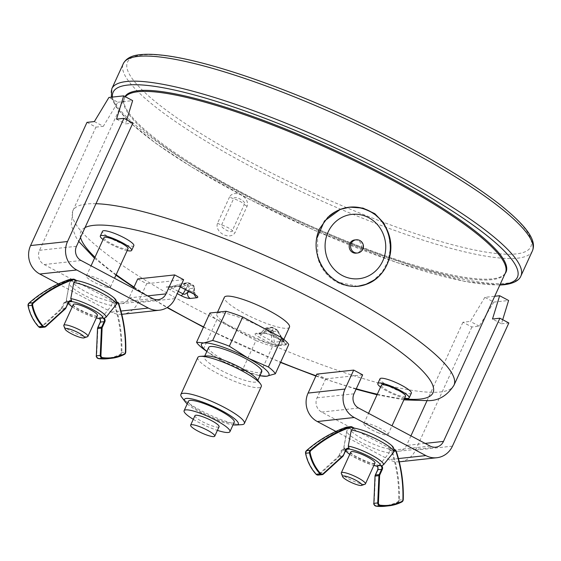 <?xml version="1.0" encoding="UTF-8"?>
<svg xmlns="http://www.w3.org/2000/svg" width="561" height="561" viewBox="0 0 561 561"><rect width="100%" height="100%" fill="white"/><g stroke="black" fill="none" stroke-linecap="round" stroke-linejoin="round"><path stroke-width="0.42" stroke-dasharray="2.81 2.1" d="M316.755 374.124L325.71 378.885L317.035 397.833A10.61 9.937 83.8 0 0 321.642 412.069L393.261 450.139A10.61 9.937 83.8 0 0 398.745 451.212A10.61 9.937 83.8 0 0 406.55 445.42L410.925 435.862M377.588 432.531A13.261 2.496 -155.4 0 0 387.981 434.614A13.261 2.496 -155.4 0 0 374.257 425.652A13.261 2.496 -155.4 0 0 363.865 423.569A13.261 2.496 -155.4 0 0 377.588 432.531M405.554 396.234A13.261 2.496 24.6 0 1 392.455 392.981A13.261 2.496 24.6 0 1 381.431 385.19M505.061 273.656A209.793 39.473 24.6 0 1 503.974 274.792A209.793 39.473 24.6 0 1 242.226 192.732A209.793 39.473 24.6 0 1 123.806 100.735A209.793 39.473 24.6 0 1 124.991 96.548M86.983 122.368L95.931 127.13L39.536 250.311A10.61 9.937 83.8 0 0 44.144 264.547L115.762 302.617A10.61 9.937 83.8 0 0 121.246 303.69A10.61 9.937 83.8 0 0 129.051 297.898L133.427 288.34M105.629 286.923A13.261 2.496 -155.4 0 0 110.482 287.092A13.261 2.496 -155.4 0 0 104.325 281.769A13.261 2.496 -155.4 0 0 91.219 276.208A13.261 2.496 -155.4 0 0 86.366 276.047A13.261 2.496 -155.4 0 0 92.523 281.37A13.261 2.496 -155.4 0 0 105.629 286.923M128.055 248.712A13.261 2.496 24.6 0 1 114.956 245.459A13.261 2.496 24.6 0 1 103.932 237.668M350.849 451.998A13.261 2.496 -155.4 0 0 364.573 460.96A13.261 2.496 -155.4 0 0 374.965 463.035M393.422 452.475L393.703 449.55L392.462 448.421A23.127 4.355 -155.4 0 0 379.636 437.685A23.127 4.355 -155.4 0 0 354.587 428.288L354.447 428.197M354.18 428.071L353.283 428.064M352.119 426.97L348.185 427.37L350.709 428.709A23.127 4.355 -155.4 0 0 363.535 439.445A23.127 4.355 -155.4 0 0 388.584 448.842L389.453 450.013L389.18 452.937L379.194 465.307L377.448 466.198L376.599 466.051L377.448 466.198A3.184 2.98 -96.2 0 1 378.051 469.873L375.561 475.307A2.125 1.985 83.8 0 0 375.365 476.135L374.173 503.406A2.125 1.985 83.8 0 0 375.947 505.636A41.914 39.263 83.8 0 0 397.553 501.913A2.125 1.985 83.8 0 0 398.661 500.096A132.108 123.743 83.8 0 0 391.718 451.9A2.125 1.985 83.8 0 0 390.708 450.679L389.453 450.013M345.885 450.104A2.651 2.482 -96.2 0 0 345.857 450.153L342.287 450.546A2.651 2.482 -96.2 0 1 345.611 449.368L346.544 449.263M347.813 448.709L343.998 449.123L345.401 449.452L343.998 449.123L341.986 450.574L341.347 450.357L344.419 448.639L344.019 446.605L347.049 430.539L347.715 429.235L346.796 431.03A25.701 4.839 24.6 0 1 347.049 430.539M345.674 450.623A19.151 3.604 -155.4 0 1 345.611 449.368L344.419 448.639M347.715 429.235L349.033 428.527L350.709 428.709M392.665 448.52L394.166 449.326L392.658 448.512M388.584 448.842L391.108 450.188L394.986 449.761A2.651 2.482 83.8 0 1 395.042 449.796M399.292 461.815A21.22 19.88 -96.2 0 1 388.92 459.613L335.885 431.423M484.872 297.337L470.335 321.432L462.944 322.238L471.899 326.993L479.29 326.186L493.827 302.099L484.872 297.337L494.711 296.264M479.29 326.186L470.335 321.432M502.705 319.7L501.45 323.774L492.502 319.013M501.45 323.774L508.841 322.968M493.827 302.099L508.603 300.486M426.97 400.82L462.944 322.238M471.899 326.993L415.498 450.181A21.22 19.88 -96.2 0 1 399.895 461.759M362.651 374.853L325.71 378.885M73.351 304.476A13.261 2.496 -155.4 0 0 79.508 309.791A13.261 2.496 -155.4 0 0 92.614 315.352A13.261 2.496 -155.4 0 0 97.467 315.513M115.924 304.953L116.204 302.028L114.963 300.899A23.127 4.355 -155.4 0 0 102.137 290.163A23.127 4.355 -155.4 0 0 77.088 280.766L76.717 280.556M76.682 280.549L75.784 280.542M74.62 279.448L70.686 279.848L73.211 281.187A23.127 4.355 -155.4 0 0 86.036 291.923A23.127 4.355 -155.4 0 0 111.085 301.32L111.955 302.491L111.681 305.415L101.695 317.785L99.949 318.676L99.101 318.529L99.949 318.676A3.184 2.98 -96.2 0 1 100.552 322.351L98.063 327.785A2.125 1.985 83.8 0 0 97.866 328.613L96.674 355.884A2.125 1.985 83.8 0 0 98.448 358.114A41.914 39.263 83.8 0 0 120.054 354.398A2.125 1.985 83.8 0 0 121.162 352.574A132.108 123.743 83.8 0 0 114.22 304.378A2.125 1.985 83.8 0 0 113.21 303.157L111.955 302.491M68.386 302.582A2.651 2.482 -96.2 0 0 68.358 302.631L64.788 303.024A2.651 2.482 -96.2 0 1 68.112 301.846L69.045 301.741M64.788 303.024L66.493 301.601L67.902 301.93L66.5 301.601L70.314 301.187M68.176 303.101A19.151 3.604 -155.4 0 1 68.112 301.846L66.92 301.117L66.521 299.083L69.55 283.017L70.216 281.713L69.298 283.508A25.701 4.839 24.6 0 1 69.55 283.017M70.216 281.713L71.535 281.005L73.211 281.187M115.166 300.998L116.667 301.804M111.085 301.32L113.61 302.667L117.487 302.239A2.651 2.482 83.8 0 1 117.544 302.274M121.793 314.293A21.22 19.88 -96.2 0 1 111.422 312.091L58.386 283.901M126.737 119.837L125.489 123.904L132.873 123.097M116.534 119.142L125.489 123.904M94.367 121.562L103.322 126.323L117.859 102.228L108.911 97.467M95.931 127.13L103.322 126.323M117.859 102.228L132.641 100.615M137.726 278.95L146.68 283.705L137.999 302.66A21.22 19.88 -96.2 0 1 122.396 314.237M146.68 283.705L183.622 279.68M404.691 398.121A17.244 3.247 24.6 0 1 380.568 387.076M411.339 393.149A17.244 3.247 24.6 0 1 394.313 388.927A17.244 3.247 24.6 0 1 379.986 378.794M365.001 484.22A13.261 2.496 24.6 0 1 352.322 480.63A13.261 2.496 24.6 0 1 341.326 473.379M127.193 250.599A17.244 3.247 24.6 0 1 103.07 239.554M133.841 245.634A17.244 3.247 24.6 0 1 116.814 241.405A17.244 3.247 24.6 0 1 102.488 231.272M87.502 336.698A13.261 2.496 24.6 0 1 74.823 333.108A13.261 2.496 24.6 0 1 63.828 325.857M354.692 239.961A6.634 6.213 -96.2 0 1 361.593 245.879A6.634 6.213 -96.2 0 1 356.137 253.144M367.546 210.389A39.67 37.159 -96.2 0 1 388.773 235.424L390.421 248.228L388.135 260.851L382.265 271.98L373.402 280.437M353.696 286.426A39.67 37.159 -96.2 0 1 324.833 271.875A39.67 37.159 -96.2 0 1 317.814 258.144L316.152 249.414L316.488 239.105M349.784 207.142A39.789 37.271 83.8 0 0 349.251 207.198A39.789 37.271 83.8 0 0 340.303 209.393A2.651 0.898 -111.3 0 0 340.225 209.414L340.225 209.414A2.651 0.898 -111.3 0 0 340.106 209.491M340.303 209.393L335.604 211.595M317.491 234.358L317.814 258.144M357.588 286.334L338.227 282.19M338.234 282.19C328.634 276.903 321.881 268.887 317.982 258.144A39.789 37.271 83.8 0 0 357.883 286.313A39.789 37.271 83.8 0 0 358.262 286.271M247.085 206.28A4.776 0.898 -155.4 0 1 244.33 204.393C247.001 201.672 234.638 195.081 233.614 198.699L221.602 224.947C219.751 227.591 232.128 234.168 232.31 230.641L244.33 204.393A7.959 1.501 -155.4 0 0 233.614 198.699A4.776 0.898 24.6 0 1 229.547 196.96C234.189 188.615 250.248 197.149 247.085 206.28L235.066 232.527C230.22 240.886 214.155 232.359 217.528 223.208L229.547 196.96M188.279 291.124L189.681 288.67A2.651 2.482 83.8 0 0 188.37 285.542L184.583 283.529L189.057 283.039L192.844 285.051L188.37 285.542A2.651 0.785 -62 0 0 187.325 286.398A2.651 1.381 -150.3 0 1 189.681 288.67L194.148 288.186A2.651 1.914 176.7 0 0 194.408 287.274A2.651 1.914 176.7 0 0 193.173 285.766L189.387 283.754A2.651 2.097 -113.6 0 0 187.157 282.891L182.683 283.382A2.651 0.568 -107 0 1 182.725 283.361A2.651 0.568 -107 0 1 183.538 284.392L187.325 286.398L185.481 289.637M178.272 291.355L171.876 287.954C169.653 287.814 169.106 287.555 170.249 287.176L179.878 286.075L182.395 286.804L193.566 292.751L194.716 292.688L194.337 291.468A5.308 4.972 83.8 0 0 194.33 294.35M258.663 333.886L265.332 333.157A5.308 4.972 -96.2 0 0 265.339 333.157A5.308 4.972 -96.2 0 0 268.789 331.046L269.645 328.318A2.651 2.482 -96.2 0 1 272.744 327.533A2.651 0.785 118 0 1 272.905 327.554A2.651 0.785 118 0 1 273.074 328.241L271.251 334.047L282.428 339.987L284.09 341.677L283.593 341.207L274.259 342.224L273.319 331.565A2.651 2.482 83.8 0 0 272.057 330.029L268.27 328.017L272.744 327.533L276.531 329.545L272.057 330.029A2.651 0.785 -62 0 0 271.012 330.892A2.651 1.501 175 0 1 273.319 331.565L277.793 331.074A2.651 1.164 150.2 0 0 277.744 330.59A2.651 1.164 150.2 0 0 276.853 330.254L273.074 328.241A2.651 2.118 -162.6 0 0 269.645 328.318L265.171 328.802A2.651 1.178 -134.2 0 1 265.339 328.487A2.651 1.178 -134.2 0 1 267.225 328.879L271.012 330.892L271.917 341.137A5.308 1.564 118 0 1 269.827 342.848C273.074 344.545 275.395 345.359 276.79 345.296L286.124 344.279C287.239 344.068 286.222 343.108 283.081 341.404L271.91 335.464C268.032 333.515 264.925 332.561 262.59 332.624L255.921 333.346A5.308 4.972 83.8 0 0 258.663 333.886A5.308 4.972 83.8 0 0 258.698 333.879A5.308 4.972 83.8 0 0 262.12 331.775L268.789 331.046L271.251 334.047A5.308 1.564 -62 0 0 271.587 335.408A5.308 1.564 -62 0 0 271.91 335.464M276.79 345.296A5.308 4.972 83.8 0 1 274.259 342.224C273.887 343.255 273.102 342.89 271.917 341.137L260.739 335.19C259.68 334.812 259.778 333.97 261.026 332.68L265.171 328.802A2.651 2.482 83.8 0 1 266.903 327.75A2.651 2.651 0 0 0 265.339 328.487L261.026 332.68L258.698 333.879M169.527 287.33L182.725 283.361A2.651 2.651 0 0 1 183.216 283.263A2.651 2.482 83.8 0 0 182.683 283.382L170.551 287.092A5.308 4.972 -96.2 0 1 169.527 287.33A5.308 4.972 -96.2 0 1 169.492 287.337A5.308 4.972 -96.2 0 1 166.75 286.797C165.635 287.008 166.645 287.968 169.787 289.672L177.234 293.627M169.492 287.337L178.826 286.313A5.308 4.972 -96.2 0 0 179.878 286.075L187.157 282.891A2.651 2.482 -96.2 0 1 189.057 283.039A2.651 0.785 118 0 1 189.218 283.067L193.005 285.079A2.651 0.785 -62 0 1 193.173 285.766L193.566 292.751A5.308 1.564 -62 0 0 193.903 294.111L193.924 294.125M169.787 289.672A5.308 1.564 118 0 0 171.876 287.954L183.538 284.392A2.651 0.785 118 0 1 184.583 283.529A2.651 2.482 83.8 0 0 183.216 283.263L187.683 282.772A2.651 2.651 0 0 1 189.218 283.067A2.651 0.785 118 0 1 189.387 283.754L182.395 286.804A5.308 1.564 -62 0 0 182.676 288.144M180.27 286.994L178.826 286.313A5.308 4.972 -96.2 0 1 176.084 285.78L166.75 286.797M289.476 327.119A35.813 6.739 24.6 0 1 254.105 318.339A35.813 6.739 24.6 0 1 224.351 297.302M286.124 344.279A5.308 4.972 83.8 0 1 283.593 341.207L277.793 331.074A2.651 2.482 -96.2 0 0 276.531 329.545A2.651 0.785 -62 0 1 276.692 329.566A2.651 2.651 0 0 1 277.744 330.59L284.785 342.561L282.765 341.354A5.308 1.564 -62 0 1 282.428 339.987L276.853 330.254A2.651 0.785 -62 0 0 276.692 329.566L272.905 327.554A2.651 2.651 0 0 0 271.37 327.259L266.903 327.75A2.651 2.482 83.8 0 1 268.27 328.017A2.651 0.785 118 0 0 267.225 328.879L260.739 335.19A5.308 1.564 118 0 1 258.649 336.909L269.827 342.848M265.339 333.15L271.587 335.408L282.765 341.354A5.308 1.564 -62 0 0 283.081 341.404M265.332 333.157A5.308 4.972 -96.2 0 1 262.59 332.624M203.475 349.026L216.848 319.819L255.935 340.597L242.562 369.804L222.289 361.003L206.855 351.452M260.178 375.814L259.217 375.54L272.59 346.333L288.719 344.573M206.89 351.375A37.138 6.991 -155.4 0 0 209.534 353.325A37.138 6.991 -155.4 0 0 222.289 361.003A37.138 6.991 -155.4 0 0 256.749 374.944A37.138 6.991 -155.4 0 0 259.953 375.674M208.692 347.448A29.179 5.491 -155.4 0 0 232.934 364.587A29.179 5.491 -155.4 0 0 261.756 371.74M206.609 355.955A29.179 5.491 -155.4 0 0 204.351 356.922A29.179 5.491 -155.4 0 0 228.6 374.061A29.179 5.491 -155.4 0 0 257.415 381.214A29.179 5.491 -155.4 0 0 256.672 378.871M197.788 357.49A34.908 6.571 -155.4 0 0 226.798 377.995A34.908 6.571 -155.4 0 0 261.272 386.557M181.764 397.244A34.908 6.571 -155.4 0 0 209.877 414.944A34.908 6.571 -155.4 0 0 241.651 424.663M187.227 403.878A29.607 5.568 -155.4 0 0 233.06 424.859M188.447 401.22A25.203 4.74 -155.4 0 0 209.386 416.024A25.203 4.74 -155.4 0 0 234.274 422.202M193.286 419.333A25.203 4.74 -155.4 0 0 217.402 430.371M194.962 415.666A13.261 2.496 -155.4 0 0 205.985 423.457A13.261 2.496 -155.4 0 0 219.085 426.704M261.791 327.435A35.813 6.739 -155.4 0 0 216.756 313.887A35.813 6.739 -155.4 0 0 246.517 334.924A35.813 6.739 -155.4 0 0 281.881 343.704A35.813 6.739 -155.4 0 0 261.791 327.435M255.935 340.597A43.772 8.24 -155.4 0 0 272.59 346.333M209.926 313.017A43.772 8.24 -155.4 0 0 216.848 319.819M242.562 369.804A43.772 8.24 -155.4 0 0 259.217 375.54M358.591 408.036L321.642 412.069M430.203 446.107L393.261 450.139M500.005 284.693A222.303 41.83 24.6 0 1 275.023 212.051A222.303 41.83 24.6 0 1 112.459 97.081M115.762 302.617L152.704 298.585M44.144 264.547L81.093 260.514M349.762 454.361A19.151 3.604 -155.4 0 0 373.885 465.399M342.287 450.546L339.489 456.016L343.395 455.539M316.081 474.262L316.292 473.926A2.125 1.985 83.8 0 0 319.013 474.08L319.525 474.466L338.886 456.85L338.374 456.465A2.125 1.985 83.8 0 0 338.858 455.798L339.489 456.016A2.651 2.482 -96.2 0 1 338.886 456.85L342.764 456.43A2.651 2.482 83.8 0 0 342.813 456.388M318.178 475.076A2.651 2.482 -96.2 0 0 319.525 474.466L323.452 473.996M338.858 455.798L341.347 450.357M319.013 474.08L338.374 456.465M305.549 453.267L305.885 453.183A41.914 39.263 83.8 0 0 316.292 473.926M306.383 450.714L306.544 451.128A2.125 1.985 83.8 0 0 305.885 453.183M346.263 427.223L346.27 427.741A132.108 123.743 83.8 0 0 306.544 451.128M346.81 427.096A2.651 2.482 -96.2 0 1 348.185 427.37L347.778 427.861A2.125 1.985 83.8 0 0 346.27 427.741M349.033 428.527L347.778 427.861M396.255 451.317A132.641 124.24 83.8 0 0 396.248 451.289L392.37 451.71A132.641 124.24 -96.2 0 1 399.341 500.103A2.651 2.482 -96.2 0 1 397.952 502.375L401.837 501.955A2.651 2.482 83.8 0 0 401.872 501.934M393.703 449.55L394.243 449.838M390.708 450.679L391.108 450.188A2.651 2.482 -96.2 0 1 392.37 451.71L391.718 451.9M398.661 500.096L403.226 499.683M397.553 501.913L397.952 502.375A42.447 39.754 -96.2 0 1 385.007 506.246M376.059 506.141L375.947 505.636M389.18 452.937A25.701 4.839 24.6 0 1 362.532 443.141A25.701 4.839 24.6 0 1 346.796 431.03L343.914 446.865A21.725 4.088 -155.4 0 0 356.803 456.878A21.725 4.088 -155.4 0 0 379.194 465.307M344.019 446.605A21.725 4.088 -155.4 0 0 343.914 446.865L344.075 448.73L345.513 450.981M398.457 458.575L388.92 459.613M425.098 443.4L406.55 445.42M452.439 446.149L415.498 450.181M353.977 393.808L317.035 397.833M72.264 306.839A19.151 3.604 -155.4 0 0 96.387 317.877M65.314 308.866A2.651 2.482 83.8 0 1 65.265 308.908L61.387 309.328A2.651 2.482 -96.2 0 0 61.991 308.494L61.359 308.277L63.849 302.835L64.487 303.052L61.991 308.494L65.896 308.017M40.68 327.554A2.651 2.482 -96.2 0 0 42.026 326.944L41.514 326.558L60.876 308.943L61.387 309.328L42.026 326.944L45.953 326.481M63.849 302.835L66.92 301.117M60.876 308.943A2.125 1.985 83.8 0 0 61.359 308.277M38.583 326.74L38.793 326.404A2.125 1.985 83.8 0 0 41.514 326.558M28.05 305.745L28.387 305.661A41.914 39.263 83.8 0 0 38.793 326.404M28.863 303.221L29.046 303.606A2.125 1.985 83.8 0 0 28.387 305.661M68.765 279.701L68.772 280.22A132.108 123.743 83.8 0 0 29.046 303.606M69.312 279.574A2.651 2.482 -96.2 0 1 70.686 279.848L70.279 280.339A2.125 1.985 83.8 0 0 68.772 280.22M71.535 281.005L70.279 280.339M118.757 303.796A132.641 124.24 83.8 0 0 118.75 303.767L114.872 304.188A132.641 124.24 -96.2 0 1 121.842 352.581A2.651 2.482 -96.2 0 1 120.454 354.854L124.339 354.433A2.651 2.482 83.8 0 0 124.374 354.412M116.204 302.028L116.744 302.316M113.21 303.157L113.61 302.667A2.651 2.482 -96.2 0 1 114.872 304.188L114.22 304.378M121.162 352.574L125.727 352.161M120.054 354.398L120.454 354.854A42.447 39.754 -96.2 0 1 107.509 358.724M98.561 358.619L98.448 358.114M111.681 305.415A25.701 4.839 24.6 0 1 85.034 295.619A25.701 4.839 24.6 0 1 69.298 283.508L66.415 299.343A21.725 4.088 -155.4 0 0 79.304 309.356A21.725 4.088 -155.4 0 0 101.695 317.785M66.521 299.083A21.725 4.088 -155.4 0 0 66.415 299.343L66.577 301.215L68.014 303.459M111.422 312.091L120.959 311.053M39.536 250.311L76.478 246.286M137.999 302.66L174.941 298.627M129.051 297.898L147.599 295.878M520.889 276.04A224.961 42.327 24.6 0 1 506.12 283.277A224.961 42.327 24.6 0 1 267.814 206.189A224.961 42.327 24.6 0 1 111.807 88.75M532.389 250.928A224.961 42.327 24.6 0 1 517.621 258.172A224.961 42.327 24.6 0 1 279.308 181.077A224.961 42.327 24.6 0 1 123.308 63.638M516.232 253.902A221.777 41.731 24.6 0 1 168.735 112.004A221.777 41.731 24.6 0 1 302.47 97.418A221.777 41.731 24.6 0 1 516.232 253.902M356.081 239.806A6.634 6.213 -96.2 0 1 362.974 245.725A6.634 6.213 -96.2 0 1 357.518 252.997M85.041 227.57A193.657 36.437 -155.4 0 0 80.539 237.415M94.984 257.226A193.657 36.437 -155.4 0 0 116.169 274.666M134.023 287.036A193.657 36.437 -155.4 0 0 167.374 307.386M203.573 326.895A193.657 36.437 -155.4 0 0 280.654 362.189M316.011 375.751A193.657 36.437 -155.4 0 0 356.27 388.787M377.301 394.222A193.657 36.437 -155.4 0 0 404.348 398.864M95.966 203.713A209.576 39.431 -155.4 0 0 72.867 210.761A209.576 39.431 -155.4 0 0 218.208 320.163A209.576 39.431 -155.4 0 0 440.217 391.985A209.576 39.431 -155.4 0 0 453.975 385.239M125.369 96.751A209.576 39.431 -155.4 0 0 124.283 98.47A209.576 39.431 -155.4 0 0 241.868 193.671A209.576 39.431 -155.4 0 0 491.625 279.694A209.576 39.431 -155.4 0 0 505.384 272.955L503.974 274.792M217.528 223.208A4.776 0.898 -155.4 0 0 221.602 224.947A7.959 1.501 24.6 0 1 232.31 230.641A4.776 0.898 -155.4 0 0 235.066 232.527M195.733 295.268L194.716 292.688L194.408 287.274A2.651 2.651 0 0 0 193.005 285.079A2.651 0.785 -62 0 0 192.844 285.051A2.651 2.482 -96.2 0 1 194.148 288.186L194.337 291.468L189.849 291.958M180.312 286.902L176.084 285.78M255.921 333.346C254.203 333.732 255.108 334.924 258.649 336.909M387.981 434.614L392.013 425.806M363.865 423.569L368.549 413.331M110.482 287.092L114.514 278.284M86.366 276.047L91.05 265.816M349.727 454.438L361.256 460.777L373.85 465.483M398.745 451.212L435.687 447.18M116.66 301.79L115.159 300.991M72.229 306.916L83.757 313.255L96.352 317.961M158.188 299.658L121.246 303.69M111.309 97.207L115.938 106.765L129.949 122.438L156.224 143.623L191.96 167.192L249.947 199.583L314.721 230.417L396.431 262.415L464.627 281.384L499.851 285.037M316.152 249.414C315.492 242.212 316.614 235.354 319.504 228.846M349.671 207.149L340.225 209.414L334.903 211.988M123.806 100.735L124.283 98.47L72.867 210.761L71.219 225.319L76.114 237.471L78.722 241.377M94.521 258.235L115.917 275.22M133.827 287.456L167.038 307.596M203.447 327.168L280.528 362.455M315.871 376.059L356.081 389.215M377.048 394.776L403.885 399.874M358.304 286.264L357.883 286.313C344.636 287.351 333.62 282.534 324.833 271.875M204.744 356.067L204.351 356.922M257.808 380.365L257.415 381.214M217.535 312.189L216.756 313.887M283.852 339.398L281.881 343.704M256.749 374.944L259.918 375.744M209.534 353.325L206.918 351.495"/><path stroke-width="0.84" d="M499.886 318.206L443.492 441.395A10.61 9.937 -96.2 0 1 435.687 447.18A10.61 9.937 -96.2 0 1 430.203 446.107L358.591 408.036A10.61 9.937 -96.2 0 1 353.977 393.808L362.651 374.853L353.696 370.092L345.022 389.046A21.22 19.88 83.8 0 0 354.25 417.517L425.862 455.588A21.22 19.88 83.8 0 0 436.844 457.734A21.22 19.88 83.8 0 0 452.439 446.149L508.841 322.968L499.886 318.206L492.502 319.013L499.655 295.724L508.603 300.486L502.705 319.7M368.549 413.331L381.431 385.19A13.261 2.496 24.6 0 1 391.823 387.272A13.261 2.496 24.6 0 1 405.554 396.234L392.013 425.806M124.991 96.548A209.793 39.473 24.6 0 1 338.479 152.003A209.793 39.473 24.6 0 1 505.061 273.656M123.925 118.336L67.523 241.525A21.22 19.88 83.8 0 0 76.752 269.995L148.363 308.066A21.22 19.88 83.8 0 0 159.345 310.212A21.22 19.88 83.8 0 0 174.941 298.627L183.622 279.68L174.667 274.918L165.993 293.873A10.61 9.937 -96.2 0 1 158.188 299.658A10.61 9.937 -96.2 0 1 152.704 298.585L81.093 260.514A10.61 9.937 -96.2 0 1 76.478 246.286L132.873 123.097L123.925 118.336L116.534 119.142L123.686 95.861L132.641 100.615L126.737 119.837M91.05 265.816L103.932 237.668A13.261 2.496 24.6 0 1 108.785 237.836A13.261 2.496 24.6 0 1 121.898 243.39A13.261 2.496 24.6 0 1 128.055 248.712L114.514 278.284M365.421 483.884L374.965 463.035A13.261 2.496 -155.4 0 0 361.242 454.073A13.261 2.496 -155.4 0 0 350.849 451.998L341.305 472.839A13.261 2.496 24.6 0 1 351.698 474.922A13.261 2.496 24.6 0 1 365.421 483.884A13.261 2.496 24.6 0 1 365.001 484.22L361.593 485.412A10.61 1.999 24.6 0 1 351.445 482.551A10.61 1.999 24.6 0 1 342.652 476.745A10.61 1.999 24.6 0 1 350.948 477.979A10.61 1.999 24.6 0 1 361.593 485.412M354.587 428.288L353.283 428.064L351.298 430.077L348.262 446.142L349.391 449.088A19.151 3.604 -155.4 0 1 369.573 456.787A19.151 3.604 -155.4 0 1 380.302 465.525L381.69 465.735L383.443 464.845L393.422 452.475A25.701 4.839 24.6 0 0 393.485 452.404A25.701 4.839 24.6 0 0 378.991 440.427A25.701 4.839 24.6 0 0 351.298 430.077M354.18 428.071L352.119 426.97M395.042 449.796A2.651 2.482 83.8 0 1 396.248 451.289L395.021 449.768L394.166 449.326L394.958 450.217A2.125 1.985 -96.2 0 1 395.961 451.437A132.108 123.743 -96.2 0 1 402.91 499.634A2.125 1.985 -96.2 0 1 401.802 501.45A41.914 39.263 -96.2 0 1 380.197 505.173A2.125 1.985 -96.2 0 1 378.423 502.944L379.615 475.672A2.125 1.985 -96.2 0 1 379.811 474.844L382.3 469.41A3.184 2.98 83.8 0 0 381.69 465.735M335.885 431.423L317.309 421.542A21.22 19.88 -96.2 0 1 308.08 393.079L316.755 374.124L353.696 370.092M499.655 295.724L494.711 296.264M410.925 435.862L426.97 400.82M436.844 457.734L399.895 461.759A21.22 19.88 -96.2 0 1 399.292 461.815M87.923 336.362L97.467 315.513A13.261 2.496 -155.4 0 0 91.31 310.198A13.261 2.496 -155.4 0 0 78.203 304.637A13.261 2.496 -155.4 0 0 73.351 304.476L63.807 325.317A13.261 2.496 24.6 0 1 68.659 325.485A13.261 2.496 24.6 0 1 81.766 331.039A13.261 2.496 24.6 0 1 87.923 336.362A13.261 2.496 24.6 0 1 87.502 336.698L84.087 337.897A10.61 1.999 24.6 0 1 73.947 335.029A10.61 1.999 24.6 0 1 65.153 329.223A10.61 1.999 24.6 0 1 69.017 328.928A10.61 1.999 24.6 0 1 80.293 333.83A10.61 1.999 24.6 0 1 84.087 337.897M77.088 280.766L75.784 280.542L73.8 282.555L70.763 298.62L71.892 301.566A19.151 3.604 -155.4 0 1 92.074 309.265A19.151 3.604 -155.4 0 1 102.803 318.003L104.192 318.213L105.945 317.323L115.924 304.953A25.701 4.839 24.6 0 0 115.987 304.882A25.701 4.839 24.6 0 0 101.492 292.905A25.701 4.839 24.6 0 0 73.8 282.555M76.682 280.549L74.62 279.448M116.744 302.316L117.452 302.695L117.522 302.246L116.667 301.804M99.227 318.585L98.925 318.424A19.151 3.604 -155.4 0 1 96.387 317.877M58.386 283.901L39.81 274.02A21.22 19.88 -96.2 0 1 30.582 245.557L86.983 122.368L94.367 121.562L108.911 97.467L123.686 95.861M159.345 310.212L122.396 314.237A21.22 19.88 -96.2 0 1 121.793 314.293M133.427 288.34L137.726 278.95L174.667 274.918M380.568 387.076A17.244 3.247 24.6 0 1 377.812 383.535A17.244 3.247 24.6 0 1 391.326 386.241A17.244 3.247 24.6 0 1 409.172 397.889A17.244 3.247 24.6 0 1 404.691 398.121M377.812 383.535L379.986 378.794A17.244 3.247 24.6 0 1 393.492 381.501A17.244 3.247 24.6 0 1 411.339 393.149L409.172 397.889M342.652 476.745L341.326 473.379A13.261 2.496 24.6 0 1 341.305 472.839M103.07 239.554A17.244 3.247 24.6 0 1 100.314 236.013A17.244 3.247 24.6 0 1 106.625 236.23A17.244 3.247 24.6 0 1 123.672 243.453A17.244 3.247 24.6 0 1 131.674 250.367A17.244 3.247 24.6 0 1 127.193 250.599M100.314 236.013L102.488 231.272A17.244 3.247 24.6 0 1 108.792 231.49A17.244 3.247 24.6 0 1 125.839 238.713A17.244 3.247 24.6 0 1 133.841 245.634L131.674 250.367M65.153 329.223L63.828 325.857A13.261 2.496 24.6 0 1 63.807 325.317M357.518 252.997L356.137 253.144A6.634 6.213 -96.2 0 1 352.701 252.478A6.634 6.213 -96.2 0 1 349.286 245.353A6.634 6.213 -96.2 0 1 354.692 239.961L356.081 239.806A6.634 6.213 -96.2 0 0 350.667 245.206A6.634 6.213 -96.2 0 0 354.089 252.324A6.634 6.213 -96.2 0 0 357.518 252.997A6.634 6.634 0 0 0 363.395 245.683A6.634 6.634 0 0 0 356.081 239.806M316.488 239.105L324.461 220.999L340.071 209.534A39.67 37.159 -96.2 0 1 367.546 210.389C394.902 221.378 398.583 265.178 373.402 280.437L366.515 284.034A39.67 37.159 -96.2 0 1 353.696 286.426M335.604 211.595L327.926 217.17L319.504 228.846L317.491 234.358M388.878 235.403L389.152 235.361A39.789 37.271 83.8 0 0 349.784 207.142M340.303 209.393L349.762 207.142L362.981 208.096L374.797 213.65L383.857 223.096L389.152 235.361C395.232 254.848 384.692 277.793 366.831 284.111L357.588 286.334M189.849 291.958L187.669 292.197C185.817 294.104 184.274 294.665 183.054 293.894L178.272 291.355M177.234 293.627L180.965 295.612A5.308 1.564 -62 0 0 183.054 293.894L185.481 289.637M188.279 291.124L187.669 292.197A5.308 4.972 83.8 0 0 190.284 298.459L196.953 297.73C198.671 297.344 197.76 296.152 194.225 294.167L180.312 286.902M194.33 294.35A5.308 4.972 83.8 0 0 196.953 297.73M195.382 294.82L193.903 294.111A5.308 1.564 -62 0 0 194.225 294.167M182.676 288.144A5.308 1.564 -62 0 0 182.725 288.172A5.308 1.564 -62 0 0 182.732 288.172A5.308 1.564 -62 0 0 183.047 288.228M217.535 312.189L224.351 297.302A35.813 6.739 24.6 0 1 269.378 310.85A35.813 6.739 24.6 0 1 289.476 327.119L283.852 339.398M206.855 351.452L203.475 349.026A43.772 8.24 -155.4 0 1 196.553 342.231L203.888 342.939L212.682 340.471L226.055 311.264L209.926 313.017L196.553 342.231M268.417 366.985L281.79 337.771L242.71 317L229.337 346.207L248.151 358.184L268.417 366.985A43.772 8.24 -155.4 0 1 275.346 373.78L266.552 376.249L259.918 375.744M281.79 337.771A43.772 8.24 -155.4 0 1 288.719 344.573L275.346 373.78M259.953 375.674A37.138 6.991 -155.4 0 0 266.552 376.249A37.138 6.991 -155.4 0 0 248.151 358.184A37.138 6.991 -155.4 0 0 203.888 342.939A37.138 6.991 -155.4 0 0 206.89 351.375M257.808 380.365L261.756 371.74A29.179 5.491 -155.4 0 0 245.381 358.486A29.179 5.491 -155.4 0 0 208.692 347.448L204.744 356.067M233.06 424.859A29.607 5.568 -155.4 0 0 235.985 425.014L241.651 424.663A34.908 6.571 -155.4 0 0 244.358 423.506L261.272 386.557A34.908 6.571 -155.4 0 0 260.381 383.752L256.672 378.871A29.179 5.491 -155.4 0 0 241.041 367.96A29.179 5.491 -155.4 0 0 206.609 355.955L200.494 356.333A34.908 6.571 -155.4 0 0 197.788 357.49L180.873 394.439A34.908 6.571 -155.4 0 0 181.764 397.244L185.2 401.767A29.607 5.568 -155.4 0 0 187.227 403.878M260.381 383.752A34.908 6.571 -155.4 0 0 241.686 370.695A34.908 6.571 -155.4 0 0 200.494 356.333M244.358 423.506A34.908 6.571 -155.4 0 0 224.765 407.651A34.908 6.571 -155.4 0 0 180.873 394.439M235.985 425.014A29.607 5.568 -155.4 0 0 221.665 410.582A29.607 5.568 -155.4 0 0 193.629 399.334A29.607 5.568 -155.4 0 0 185.2 401.767M217.402 430.371A25.203 4.74 -155.4 0 0 229.933 431.675L234.274 422.202A25.203 4.74 -155.4 0 0 220.136 410.75A25.203 4.74 -155.4 0 0 188.447 401.22L184.106 410.694A25.203 4.74 -155.4 0 0 193.286 419.333M229.933 431.675A25.203 4.74 -155.4 0 0 215.796 420.231A25.203 4.74 -155.4 0 0 184.106 410.694M214.744 436.185L219.085 426.704A13.261 2.496 -155.4 0 0 211.637 420.68A13.261 2.496 -155.4 0 0 194.962 415.666L190.621 425.14A13.261 2.496 -155.4 0 0 201.644 432.931A13.261 2.496 -155.4 0 0 214.744 436.185A13.261 2.496 -155.4 0 0 207.304 430.161A13.261 2.496 -155.4 0 0 190.621 425.14M242.71 317A43.772 8.24 -155.4 0 0 226.055 311.264M229.337 346.207A43.772 8.24 -155.4 0 0 212.682 340.471M112.459 97.081A222.303 41.83 24.6 0 1 352.056 155.818A222.303 41.83 24.6 0 1 502.796 284.462A222.303 41.83 24.6 0 1 500.005 284.693M346.544 449.263L349.391 449.088M345.674 450.623A19.151 3.604 -155.4 0 0 349.762 454.361M373.885 465.399A19.151 3.604 -155.4 0 0 376.424 465.946L377.244 466.542C377.904 466.745 378.072 467.769 377.749 469.634L377.763 469.669M380.302 465.525L376.634 466.058A2.651 2.482 83.8 0 1 377.784 469.613L382.3 469.41M348.676 448.176A3.184 2.98 83.8 0 0 345.597 449.901L345.892 450.139L343.395 455.539M345.885 450.104A2.651 2.482 -96.2 0 1 349.18 448.975L349.23 448.961M345.597 449.901L343.374 455.595A2.651 2.482 83.8 0 1 342.813 456.388M343.108 455.336A2.125 1.985 -96.2 0 1 342.624 456.002L342.792 456.416L323.452 473.996M342.624 456.002L323.262 473.617L323.402 474.045A2.651 2.482 83.8 0 1 322.063 474.655L323.431 474.031L342.792 456.416L345.892 450.139L347.813 448.709M323.262 473.617A2.125 1.985 -96.2 0 1 320.541 473.463L320.001 473.849A2.651 2.482 83.8 0 0 322.063 474.655L318.178 475.076A2.651 2.482 -96.2 0 1 316.124 474.269L318.178 475.076M320.541 473.463A41.914 39.263 -96.2 0 1 310.135 452.72L309.462 452.846A42.447 39.754 83.8 0 0 320.001 473.849L316.124 474.269A42.447 39.754 -96.2 0 1 305.584 453.267L305.549 453.267C307.204 461.303 310.717 468.302 316.081 474.262M310.135 452.72A2.125 1.985 -96.2 0 1 310.794 450.665L310.289 450.273A2.651 2.482 83.8 0 0 309.462 452.846L305.584 453.267A2.651 2.482 -96.2 0 1 306.411 450.7L305.549 453.267M310.794 450.665A132.108 123.743 -96.2 0 1 350.52 427.279L350.169 426.795A132.641 124.24 83.8 0 0 310.289 450.273L306.411 450.7A132.641 124.24 -96.2 0 1 346.291 427.216L346.263 427.223C331.579 432.398 318.276 440.224 306.383 450.714M350.52 427.279A2.125 1.985 -96.2 0 1 352.028 427.398L352.063 426.942A2.651 2.482 83.8 0 0 350.169 426.795L346.291 427.216A2.651 2.482 -96.2 0 1 346.81 427.096L350.688 426.676L354.215 428.078M352.028 427.398L353.283 428.064M380.561 465.616L380.512 465.63A2.651 2.482 -96.2 0 1 381.669 469.192L379.18 474.627L379.811 474.844M378.423 502.944L377.742 502.929A2.651 2.482 83.8 0 0 379.958 505.72L376.059 506.141L385.007 506.246A42.447 39.754 -96.2 0 1 376.073 506.141A2.651 2.482 -96.2 0 1 373.864 503.35L375.021 476.093L378.927 475.658L377.742 502.929L373.864 503.35L375.05 476.079A2.651 2.482 -96.2 0 1 375.295 475.048L379.18 474.627A2.651 2.482 83.8 0 0 378.927 475.658L379.615 475.672M385.007 506.246L388.885 505.819A42.447 39.754 83.8 0 0 401.837 501.955L388.885 505.819A42.447 39.754 83.8 0 1 379.958 505.72L380.197 505.173M401.872 501.934A2.651 2.482 83.8 0 0 403.226 499.683L401.858 501.948L401.802 501.45M395.961 451.437L396.283 451.289C401.417 466.997 403.738 483.126 403.254 499.669L402.91 499.634M403.226 499.683A132.641 124.24 83.8 0 0 396.255 451.317M394.243 449.838L394.958 450.217M375.05 476.1L377.784 469.613L375.274 475.104M383.443 464.845A21.725 4.088 -155.4 0 0 371.291 454.894A21.725 4.088 -155.4 0 0 348.262 446.142M425.862 455.588L398.457 458.575M354.25 417.517L317.309 421.542M443.492 441.395L425.098 443.4M345.022 389.046L308.08 393.079M69.045 301.741L71.892 301.566M68.176 303.101A19.151 3.604 -155.4 0 0 72.264 306.839M102.803 318.003L99.073 318.515M71.177 300.654A3.184 2.98 83.8 0 0 68.098 302.379L68.393 302.617L65.896 308.017M68.386 302.582A2.651 2.482 -96.2 0 1 71.682 301.453L71.731 301.439M68.098 302.379L65.875 308.073A2.651 2.482 83.8 0 1 65.314 308.866M65.609 307.814A2.125 1.985 -96.2 0 1 65.125 308.48L65.293 308.894L45.953 326.481M65.125 308.48L45.764 326.095L45.904 326.523A2.651 2.482 83.8 0 1 44.564 327.133L45.932 326.509L65.293 308.894L68.393 302.617L70.314 301.187M45.764 326.095A2.125 1.985 -96.2 0 1 43.043 325.941L42.503 326.327A2.651 2.482 83.8 0 0 44.564 327.133L40.68 327.554A2.651 2.482 -96.2 0 1 38.625 326.747L40.68 327.554M43.043 325.941A41.914 39.263 -96.2 0 1 32.636 305.198L31.963 305.324A42.447 39.754 83.8 0 0 42.503 326.327L38.625 326.747A42.447 39.754 -96.2 0 1 28.085 305.745L28.05 305.745C29.705 313.781 33.218 320.78 38.583 326.74M32.636 305.198A2.125 1.985 -96.2 0 1 33.295 303.143L32.79 302.751A2.651 2.482 83.8 0 0 31.963 305.324L28.085 305.745A2.651 2.482 -96.2 0 1 28.913 303.178L28.863 303.221M33.295 303.143A132.108 123.743 -96.2 0 1 73.021 279.757L72.671 279.273A132.641 124.24 83.8 0 0 32.79 302.751L28.913 303.178A132.641 124.24 -96.2 0 1 68.793 279.694L68.765 279.701M73.021 279.757A2.125 1.985 -96.2 0 1 74.529 279.876L74.564 279.42A2.651 2.482 83.8 0 0 72.671 279.273L68.793 279.694A2.651 2.482 -96.2 0 1 69.312 279.574L73.189 279.154L76.717 280.556M74.529 279.876L75.784 280.542M103.063 318.094L103.014 318.108A2.651 2.482 -96.2 0 1 104.171 321.67L104.802 321.888A3.184 2.98 83.8 0 0 104.192 318.213M98.575 358.619A2.651 2.482 -96.2 0 1 96.366 355.828L96.331 355.842C95.889 356.41 96.632 357.336 98.561 358.619L107.509 358.724A42.447 39.754 -96.2 0 1 98.575 358.619L102.46 358.199A2.651 2.482 83.8 0 1 100.244 355.408L100.924 355.422L102.116 328.15L101.429 328.136L100.244 355.408L96.366 355.828L97.551 328.557L101.429 328.136A2.651 2.482 83.8 0 1 101.681 327.105L97.796 327.526L100.286 322.091L104.171 321.67L101.681 327.105L102.312 327.322L104.802 321.888M102.116 328.15A2.125 1.985 -96.2 0 1 102.312 327.322M107.509 358.724L111.387 358.297A42.447 39.754 83.8 0 0 124.339 354.433L111.387 358.297A42.447 39.754 83.8 0 1 102.46 358.199L102.698 357.652A2.125 1.985 -96.2 0 1 100.924 355.422M124.374 354.412A2.651 2.482 83.8 0 0 125.727 352.161L124.36 354.426L124.304 353.928A41.914 39.263 -96.2 0 1 102.698 357.652M125.727 352.161A132.641 124.24 83.8 0 0 118.757 303.796L118.785 303.767C123.911 319.475 126.239 335.604 125.755 352.147L125.412 352.112A2.125 1.985 -96.2 0 1 124.304 353.928M116.66 301.79L117.522 302.246L118.785 303.767L118.462 303.915A132.108 123.743 -96.2 0 1 125.412 352.112M117.452 302.695A2.125 1.985 -96.2 0 1 118.462 303.915M118.75 303.767A2.651 2.482 83.8 0 0 117.544 302.274M97.551 328.557L97.551 328.578A2.651 2.482 -96.2 0 1 97.796 327.526L97.775 327.582M99.136 318.536A2.651 2.482 83.8 0 1 100.286 322.091L100.265 322.147M105.945 317.323A21.725 4.088 -155.4 0 0 93.792 307.379A21.725 4.088 -155.4 0 0 70.763 298.62M39.81 274.02L76.752 269.995M120.959 311.053L148.363 308.066M30.582 245.557L67.523 241.525M147.599 295.878L165.993 293.873M111.309 97.207L111.807 88.75A224.961 42.327 24.6 0 1 333.97 143.904A224.961 42.327 24.6 0 1 520.889 276.04L532.389 250.928A224.961 42.327 24.6 0 0 345.464 118.799A224.961 42.327 24.6 0 0 123.308 63.638C126.064 58.512 131.498 55.546 139.605 54.754C145.11 54.08 151.8 54.137 159.668 54.922C202.928 58.842 285.991 87.221 363.276 124.269C421.122 152.073 466.556 178.756 499.585 204.309C527.571 226.847 536.814 240.683 532.389 250.928M342.182 275.451A32.363 30.315 -96.2 0 1 332.273 225.291A32.363 30.315 -96.2 0 1 380.19 228.257A32.363 30.315 -96.2 0 1 366.2 276.938A32.363 30.315 -96.2 0 1 342.182 275.451M404.348 398.864A193.657 36.437 -155.4 0 0 420.28 399.06A193.657 36.437 -155.4 0 0 311.376 298.101A193.657 36.437 -155.4 0 0 85.041 227.57M80.539 237.415A193.657 36.437 -155.4 0 0 94.984 257.226M116.169 274.666A193.657 36.437 -155.4 0 0 134.023 287.036M167.374 307.386A193.657 36.437 -155.4 0 0 203.573 326.895M280.654 362.189A193.657 36.437 -155.4 0 0 316.011 375.751M356.27 388.787A193.657 36.437 -155.4 0 0 377.301 394.222M403.885 399.874L428.513 400.673C438.898 400.603 447.383 395.456 453.975 385.239A209.576 39.431 -155.4 0 0 319.041 281.04A209.576 39.431 -155.4 0 0 95.966 203.713M453.975 385.239L505.384 272.955A209.576 39.431 -155.4 0 0 336.109 152.101A209.576 39.431 -155.4 0 0 125.369 96.751M358.262 286.271A39.789 37.271 83.8 0 0 366.564 284.217M180.965 295.612C184.842 297.561 187.949 298.515 190.284 298.459M346.277 427.223L346.81 427.096M373.829 503.364C373.388 503.932 374.131 504.858 376.059 506.141M353.942 428.036C363.226 429.81 373.514 433.983 384.818 440.574C390.007 443.919 392.875 446.268 393.415 447.608C394.376 449.726 394.397 451.325 393.485 452.404L389.039 457.916M345.513 450.981L349.727 454.438M373.85 465.483L376.754 466.142M69.312 279.574L68.779 279.701C54.08 284.876 40.778 292.702 28.884 303.192L28.05 305.745M96.331 355.842L97.523 328.571L100.251 322.112C100.573 320.247 100.405 319.223 99.746 319.02L99.101 318.529M76.443 280.514C85.728 282.288 96.015 286.468 107.319 293.052C112.509 296.397 115.377 298.747 115.917 300.086C116.877 302.204 116.898 303.803 115.987 304.882L111.541 310.394M68.014 303.459L72.229 306.916M96.352 317.961L99.255 318.62M499.851 285.037L504.171 284.729C516.001 283.263 519.767 278.992 520.889 276.04M111.807 88.75L123.308 63.638M334.903 211.988L327.926 217.17M78.722 241.377L94.521 258.235M115.917 275.22L133.827 287.456M167.038 307.596L203.447 327.168M280.528 362.455L315.871 376.059M356.081 389.215L377.048 394.776M358.332 286.264C351.635 286.966 345.043 285.626 338.542 282.246C327.883 276.314 320.815 267.183 317.351 254.855C315.149 245.999 315.808 237.464 319.328 229.26M349.762 207.142C342.105 208.005 335.289 210.936 329.3 215.922M182.725 288.172L193.903 294.111M180.27 286.994L182.732 288.172"/></g></svg>
